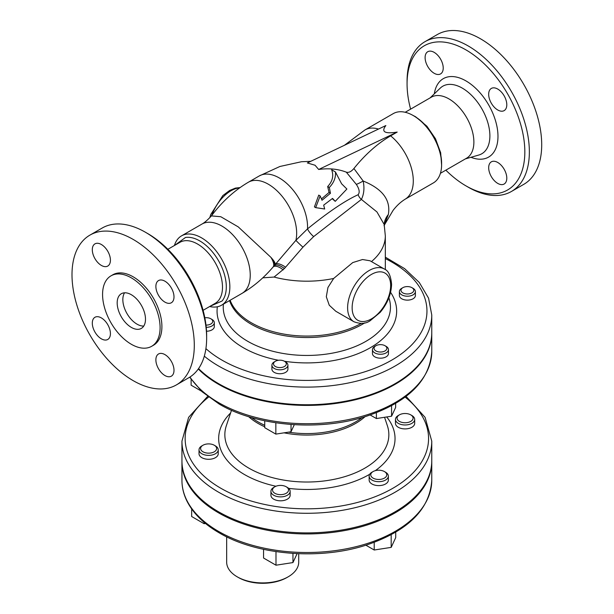 <?xml version="1.0" encoding="UTF-8"?>
<svg xmlns="http://www.w3.org/2000/svg" width="614" height="614" viewBox="0 0 614 614"><rect width="100%" height="100%" fill="white"/><g stroke="black" fill="none" stroke-linecap="round" stroke-linejoin="round"><path stroke-width="0.92" d="M378.5 129.055A40.033 23.117 60 0 0 364.969 129.945L393.275 113.605A40.033 23.117 60 0 1 407.635 112.976A40.033 23.117 60 0 1 413.299 115.585A40.033 23.117 60 0 1 441.604 164.621A40.033 23.117 60 0 1 433.315 182.949L405.002 199.289C399.476 202.804 396.076 206.588 393.121 210.318L384.003 225.66M413.299 115.585L414.427 116.246A38.436 22.188 -120 0 1 441.604 163.316L441.604 164.621M346.296 172.158A135.31 78.124 120 0 0 318.674 169.479L315.051 165.243L307.353 162.948L385.861 125.548C380.964 131.857 384.74 134.036 397.189 132.087L390.65 135.863A103.282 59.627 120 0 0 353.917 168.512C351.239 171.659 348.698 172.879 346.296 172.158L356.304 184.353A9.609 0.967 149.5 0 0 363.173 181.015L353.917 168.512M465.949 185.865L468.213 187.178A86.474 49.926 -120 0 0 511.454 191.461A86.474 49.926 -120 0 0 529.36 151.873A86.474 49.926 -120 0 0 491.614 64.846A86.474 49.926 -120 0 0 424.98 41.675A86.474 49.926 -120 0 0 407.067 81.263L407.067 83.88A83.274 48.076 60 0 1 465.949 49.887A83.274 48.076 60 0 1 524.832 151.873A83.274 48.076 60 0 1 465.949 185.865A83.274 48.076 60 0 1 445.841 170.17M410.605 109.146A83.274 48.076 60 0 1 407.067 83.88M425.103 57.586A12.81 7.399 60 0 1 427.758 51.722A12.81 7.399 60 0 1 437.629 55.153A12.81 7.399 60 0 1 443.224 68.047A12.81 7.399 60 0 1 440.568 73.91A12.81 7.399 60 0 1 430.698 70.48A12.81 7.399 60 0 1 425.103 57.586M506.796 178.167A12.81 7.399 60 0 1 504.14 184.031A12.81 7.399 60 0 1 494.27 180.6A12.81 7.399 60 0 1 488.683 167.706A12.81 7.399 60 0 1 491.33 161.843A12.81 7.399 60 0 1 501.208 165.273A12.81 7.399 60 0 1 506.796 178.167M497.739 89.061A12.81 7.399 60 0 1 506.105 100.351A12.81 7.399 60 0 1 504.14 110.62A12.81 7.399 60 0 1 497.739 109.983A12.81 7.399 60 0 1 489.366 98.693A12.81 7.399 60 0 1 491.33 88.431A12.81 7.399 60 0 1 497.739 89.061M511.454 191.461L523.796 184.33A86.474 49.926 -120 0 0 523.796 84.479A86.474 49.926 -120 0 0 437.321 34.553L424.98 41.675M405.186 112.278L431.35 97.173A35.228 20.339 60 0 1 448.964 98.915A35.228 20.339 60 0 1 471.982 129.961A35.228 20.339 60 0 1 466.579 158.197L440.415 173.302M203.096 310.316L215.192 303.331A35.228 20.339 -120 0 0 222.491 287.198A35.228 20.339 -120 0 0 197.578 244.05A35.228 20.339 -120 0 0 179.963 242.307L167.868 249.292M174.66 245.37L185.466 237.488A37.531 21.667 60 0 1 212.513 252.032A37.531 21.667 60 0 1 226.305 286.876A37.531 21.667 60 0 1 222.122 300.975L209.888 306.394M206.642 338.199L206.642 335.582A83.274 48.076 -120 0 0 147.759 233.589L145.495 232.284A86.474 49.926 60 0 1 206.642 338.199A86.474 49.926 60 0 1 188.728 377.779L176.387 384.909A86.474 49.926 60 0 1 133.146 380.626A86.474 49.926 60 0 1 76.658 304.421A86.474 49.926 60 0 1 89.913 235.124A86.474 49.926 60 0 1 176.387 285.057A86.474 49.926 60 0 1 176.387 384.909M89.913 235.124L102.254 228.001A86.474 49.926 60 0 1 145.495 232.284M209.65 306.532A40.033 23.117 -120 0 0 221.562 305.204A40.033 23.117 -120 0 0 229.851 286.876A40.033 23.117 -120 0 0 212.375 246.582A40.033 23.117 -120 0 0 181.529 235.86A40.033 23.117 -120 0 0 174.422 245.508M238.347 577.475L237.211 576.822L238.347 577.475A34.43 19.878 0 0 0 287.037 577.475L288.166 576.822A36.034 20.799 180 0 1 237.211 576.822L237.211 576.822A36.034 20.799 180 0 1 226.658 562.117L226.658 536.828M298.719 553.705L298.719 562.117A36.034 20.799 180 0 1 288.166 576.822M356.304 184.353C359.359 188.989 359.973 192.443 358.139 194.722C345.421 200.456 328.544 211.838 307.514 228.876L295.91 240.312L274.212 265.685C276.331 264.181 279.738 265.118 284.435 268.51L302.948 247.173L313.654 236.597L361.4 199.42C363.995 194.147 364.586 188.014 363.173 181.015C382.507 188.874 390.895 200.041 388.34 214.516A24.023 20.17 6.3 0 0 384.203 223.995L384.203 224.018M274.212 265.685L273.007 267.098A40.033 9.993 -139.5 0 0 273.069 267.036A40.033 9.993 -139.5 0 0 270.935 257.373C273.936 261.464 275.018 264.243 274.174 265.708M358.139 194.722A9.609 8.35 -122.3 0 0 361.4 199.42L376.95 211.945L384.195 224.501L385.323 235.883A78.469 45.306 0 0 1 371.462 261.587M384.295 224.977L388.34 214.516M353.917 321.728L335.781 311.252L329.257 305.219L326.31 296.769L327.945 287.49L333.655 278.464L352.751 262.577L362.536 259.522L370.073 260.789L384.349 269.024A30.424 17.568 120 0 0 352.451 289.317A30.424 17.568 120 0 0 353.917 321.728C360.518 324.2 365.982 323.831 370.303 320.615L380.196 312.342C387.465 303.577 391.264 294.213 391.586 284.259C390.78 275.64 388.37 270.567 384.349 269.024M365.883 545.201L374.21 550.006L391.179 547.381L395.723 537.588L395.723 532.146M391.179 534.71L391.179 547.381M374.21 542.339L374.21 550.006M373.097 478.106A8.005 4.62 180 0 1 373.097 471.567A8.005 4.62 180 0 1 384.418 471.567A8.005 4.62 180 0 1 384.418 478.106A8.005 4.62 180 0 1 373.097 478.106M388.363 476.142L388.363 480.064A9.609 5.549 180 0 1 382.438 485.19A9.609 5.549 180 0 1 371.961 483.986A9.609 5.549 180 0 1 369.152 480.064L369.152 476.142A9.609 5.549 0 0 0 371.961 480.064A9.609 5.549 0 0 0 382.438 481.269A9.609 5.549 0 0 0 388.363 476.142A9.609 5.549 0 0 0 385.554 472.22L384.418 471.567M373.097 471.567L371.961 472.22A9.609 5.549 0 0 0 369.152 476.142M263.567 549.346L263.567 558.034L275.985 565.202L292.955 562.577L297.107 553.644M292.955 553.414L292.955 562.577M275.985 551.602L275.985 565.202M191.66 508.945L191.66 516.52L204.078 523.688L205.49 523.473M204.078 522.299L204.078 523.688M272.8 488.836A8.005 4.62 180 0 1 274.872 486.764A8.005 4.62 180 0 1 286.193 486.764A8.005 4.62 180 0 1 282.609 494.493A8.005 4.62 180 0 1 272.8 488.836M290.146 491.338L290.146 495.26A9.609 5.549 180 0 1 280.537 500.809A9.609 5.549 180 0 1 270.928 495.26L270.928 491.338A9.609 5.549 0 0 0 280.537 496.887A9.609 5.549 0 0 0 290.146 491.338A9.609 5.549 0 0 0 287.329 487.416L286.193 486.764M274.872 486.764L273.737 487.416A9.609 5.549 0 0 0 271.25 489.903A9.609 5.549 0 0 0 270.928 491.338M206.557 444.052A8.005 4.62 180 0 1 214.294 445.25A8.005 4.62 180 0 1 214.294 451.789A8.005 4.62 180 0 1 202.965 451.789A8.005 4.62 180 0 1 202.965 445.25A8.005 4.62 180 0 1 206.557 444.052M218.239 449.824L218.239 453.746A9.609 5.549 180 0 1 208.63 459.295A9.609 5.549 180 0 1 199.02 453.746L199.02 449.824A9.609 5.549 0 0 0 208.63 455.373A9.609 5.549 0 0 0 218.239 449.824A9.609 5.549 0 0 0 215.422 445.902L214.294 445.25M202.965 445.25L201.837 445.902A9.609 5.549 0 0 0 199.02 449.824M407.151 422.593A8.005 4.62 180 0 1 398.141 420.436A8.005 4.62 180 0 1 399.415 414.857A8.005 4.62 180 0 1 410.735 414.857A8.005 4.62 180 0 1 407.151 422.593M414.688 419.431L414.688 423.353A9.609 5.549 180 0 1 407.566 428.718A9.609 5.549 180 0 1 395.47 423.353L395.47 419.431A9.609 5.549 0 0 0 407.566 424.788A9.609 5.549 0 0 0 414.688 419.431A9.609 5.549 0 0 0 411.871 415.509L410.735 414.857M399.415 414.857L398.286 415.509A9.609 5.549 0 0 0 395.47 419.431M370.211 414.987L376.39 418.548L391.571 416.2L395.639 407.435L395.639 403.398M391.571 405.7L391.571 416.2M376.39 412.715L376.39 418.548M375.929 350.947A6.409 3.699 180 0 1 375.929 345.713A6.409 3.699 180 0 1 384.986 345.713A6.409 3.699 180 0 1 384.986 350.947A6.409 3.699 180 0 1 375.929 350.947M388.462 349.635L388.462 353.557A8.005 4.62 180 0 1 383.52 357.832A8.005 4.62 180 0 1 374.793 356.826A8.005 4.62 180 0 1 372.452 353.557L372.452 349.635A8.005 4.62 0 0 0 374.793 352.904A8.005 4.62 0 0 0 383.52 353.91A8.005 4.62 0 0 0 388.462 349.635A8.005 4.62 0 0 0 386.122 346.365L384.986 345.713M375.929 345.713L374.793 346.365A8.005 4.62 0 0 0 372.452 349.635M264.726 420.797L264.726 427.689L275.847 434.106L291.028 431.757L294.298 424.704M291.028 424.481L291.028 431.757M275.847 422.785L275.847 434.106M191.123 379.383L191.123 385.193L201.392 391.118M273.721 362.928A6.409 3.699 180 0 1 275.379 361.27A6.409 3.699 180 0 1 284.443 361.27A6.409 3.699 180 0 1 281.573 367.456A6.409 3.699 180 0 1 273.721 362.928M287.92 365.192L287.92 369.114A8.005 4.62 180 0 1 279.915 373.734A8.005 4.62 180 0 1 271.902 369.114L271.902 365.192A8.005 4.62 0 0 0 279.915 369.812A8.005 4.62 0 0 0 287.92 365.192A8.005 4.62 0 0 0 285.571 361.922L284.443 361.27A89.797 51.845 0 0 0 373.964 345.505A89.797 51.845 0 0 0 390.581 292.325M275.379 361.27L274.251 361.922A8.005 4.62 0 0 0 272.179 363.995A8.005 4.62 0 0 0 271.902 365.192M204.823 317.791A6.409 3.699 180 0 1 210.84 318.773A6.409 3.699 180 0 1 212.16 322.887A6.409 3.699 180 0 1 205.982 325.082M206.227 327.316A8.005 4.62 0 0 0 214.317 322.695L214.317 326.617A8.005 4.62 180 0 1 206.519 331.238M214.317 322.695A8.005 4.62 0 0 0 211.968 319.426L210.84 318.773M409.054 293.853A6.409 3.699 180 0 1 401.848 292.134A6.409 3.699 180 0 1 402.868 287.667A6.409 3.699 180 0 1 411.925 287.667A6.409 3.699 180 0 1 409.054 293.853M415.402 291.589L415.402 295.511A8.005 4.62 180 0 1 409.469 299.977A8.005 4.62 180 0 1 399.392 295.511L399.392 291.589A8.005 4.62 0 0 0 409.469 296.055A8.005 4.62 0 0 0 415.402 291.589A8.005 4.62 0 0 0 413.061 288.319L411.925 287.667M402.868 287.667L401.733 288.319A8.005 4.62 0 0 0 399.392 291.589M329.319 187.47L330.455 193.287L329.027 192.458L327.684 186.526C332.573 181.322 333.893 175.742 331.644 169.779L335.451 171.981C335.927 177.561 333.878 182.719 329.319 187.47L327.684 186.526M330.455 193.287L321.997 200.264L320.163 195.935L318.735 195.106L314.429 206.91L315.673 207.632L324.683 209.006L323.67 205.145L332.542 198.406L335.236 201.346L346.879 189.035L341.599 183.778L335.451 171.981M321.46 198.913L329.027 192.458M335.236 201.346L332.205 198.69M262.761 277.835L274.097 277.052L284.435 268.51M221.562 305.204L241.939 293.431C253.444 286.7 263.82 277.896 273.069 267.036L273.107 266.983M285.464 267.151A9.609 3.837 -145 0 0 275.095 264.419A40.033 5.894 36 0 0 270.935 257.373L238.255 226.896L220.787 216.727L211.423 215.898C207.593 220.027 204.416 222.759 201.906 224.095A40.033 23.117 -120 0 1 232.76 234.817A40.033 23.117 -120 0 1 250.236 275.11A40.033 23.117 -120 0 1 241.939 293.431M273.084 267.013A9.609 4.498 -139.1 0 1 283.177 269.899M211.323 216.028C221.892 201.822 234.226 190.563 248.332 182.251A40.033 23.117 -120 0 1 282.125 196.311A40.033 23.117 -120 0 1 295.91 240.312A9.609 0.652 -137.8 0 0 302.948 247.173M431.757 461.306A124.911 72.114 180 0 1 431.765 461.828A124.911 72.114 180 0 1 354.654 528.454A124.911 72.114 180 0 1 218.53 512.82A124.911 72.114 180 0 1 181.944 461.828A124.911 72.114 180 0 1 181.944 461.306M431.765 441.167L431.765 460.776A124.911 72.114 180 0 1 354.654 527.403A124.911 72.114 180 0 1 218.53 511.777A124.911 72.114 180 0 1 181.944 460.776L181.944 441.167A124.911 72.114 0 0 0 218.53 492.159A124.911 72.114 0 0 0 354.654 507.793A124.911 72.114 0 0 0 431.765 441.167L425.08 417.336L406.061 396.383M431.765 332.965A124.911 72.114 180 0 1 431.765 333.295A124.911 72.114 180 0 1 354.654 399.921A124.911 72.114 180 0 1 218.53 384.287A124.911 72.114 180 0 1 198.299 368.976M204.308 356.166A124.911 72.114 0 0 0 218.53 365.982A124.911 72.114 0 0 0 354.654 381.616A124.911 72.114 0 0 0 431.765 314.99L431.765 332.642A124.911 72.114 180 0 1 354.654 399.269A124.911 72.114 180 0 1 218.53 383.635A124.911 72.114 180 0 1 198.568 368.592M318.674 169.479L397.189 132.087M320.163 195.935L315.673 207.632M145.487 319.234A20.016 11.559 60 0 1 141.343 328.398A20.016 11.559 60 0 1 121.326 316.839A20.016 11.559 60 0 1 121.326 293.73A20.016 11.559 60 0 1 136.753 299.095A20.016 11.559 60 0 1 145.487 319.234M124.565 292.801A20.016 11.559 -120 0 0 126.991 313.577A20.016 11.559 -120 0 0 143.768 326.057M110.42 260.19A12.81 7.399 60 0 1 107.765 266.054A12.81 7.399 60 0 1 94.955 258.655A12.81 7.399 60 0 1 94.955 243.865A12.81 7.399 60 0 1 104.825 247.296A12.81 7.399 60 0 1 110.42 260.19M101.364 317.914A12.81 7.399 60 0 1 109.729 329.204A12.81 7.399 60 0 1 107.765 339.465A12.81 7.399 60 0 1 94.955 332.067A12.81 7.399 60 0 1 94.955 317.277A12.81 7.399 60 0 1 101.364 317.914M155.879 359.842A12.81 7.399 60 0 1 158.527 353.979A12.81 7.399 60 0 1 171.344 361.377A12.81 7.399 60 0 1 171.344 376.175A12.81 7.399 60 0 1 161.467 372.736A12.81 7.399 60 0 1 155.879 359.842M164.936 302.126A12.81 7.399 60 0 1 156.57 290.836A12.81 7.399 60 0 1 158.527 280.567A12.81 7.399 60 0 1 171.344 287.966A12.81 7.399 60 0 1 171.344 302.763A12.81 7.399 60 0 1 164.936 302.126M151.673 346.288L153.485 345.245A40.677 23.485 -120 0 0 153.485 298.274A40.677 23.485 -120 0 0 112.807 274.788L110.996 275.839A40.677 23.485 -120 0 0 104.764 308.435A40.677 23.485 -120 0 0 131.335 344.277A40.677 23.485 -120 0 0 151.673 346.288A40.677 23.485 -120 0 0 151.673 299.325A40.677 23.485 -120 0 0 110.996 275.839M390.65 135.863A40.033 23.117 60 0 1 412.094 170.861A40.033 23.117 60 0 1 405.002 199.289M470.961 157.291A45.29 26.149 -120 0 0 497.877 133.407A45.29 26.149 -120 0 0 465.949 80.902A45.29 26.149 -120 0 0 434.321 93.827M430.099 97.895L440.246 88.132A39.004 22.518 60 0 1 462.311 88.132A39.004 22.518 60 0 1 488.475 125.01A39.004 22.518 60 0 1 478.859 155.012L465.328 158.919M211.838 215.337A30.424 17.568 -60 0 1 214.301 209.558A30.424 17.568 -60 0 1 239.629 187.876M390.65 285.571A27.223 15.718 -60 0 1 361.769 321.49A27.223 15.718 -60 0 1 361.769 282.985A27.223 15.718 -60 0 1 390.65 285.571M274.097 277.052A78.469 45.306 0 0 0 333.655 278.464M313.654 236.597A9.609 2.893 -135.4 0 1 307.514 228.876A40.033 23.117 -120 0 0 290.859 187.508A40.033 23.117 -120 0 0 259.238 175.957L279.915 166.478L301.489 161.728L310.722 161.336M218.53 531.386A124.911 72.114 180 0 1 181.944 480.394C181.959 487.577 183.678 494.569 187.086 501.377C193.349 513.588 204.048 524.08 219.19 532.852C256.928 555.294 320.094 560.382 366.827 544.902C408.118 530.826 429.762 509.321 431.765 480.394A124.911 72.114 180 0 1 354.654 547.02A124.911 72.114 180 0 1 218.53 531.386M405.117 397.097A121.71 70.265 180 0 1 386.022 491.921A121.71 70.265 180 0 1 220.794 488.237A121.71 70.265 180 0 1 208.583 397.097M230.588 412.984A88.186 50.916 0 0 0 275.955 486.242M288.649 488.368A88.186 50.916 0 0 0 369.72 474.254M375.277 470.669A88.186 50.916 0 0 0 386.713 416.952M384.556 417.29L387.365 425.702A82 47.339 180 0 1 306.854 482.021A82 47.339 180 0 1 226.336 425.702L231.493 410.282M248.67 416.668A69.044 39.864 0 0 0 264.726 426.791M284.059 432.832A69.044 39.864 0 0 0 365.031 416.668M362.114 417.543A68.829 39.741 180 0 1 288.488 432.149M264.726 425.279A68.829 39.741 180 0 1 251.594 417.543M431.765 333.295L431.765 351.599A124.911 72.114 180 0 1 354.654 418.226A124.911 72.114 180 0 1 218.53 402.592A124.911 72.114 180 0 1 189.964 377.027M385.323 258.571A120.106 69.344 180 0 1 394.84 358.269A120.106 69.344 180 0 1 221.923 360.096A120.106 69.344 180 0 1 205.913 348.645M217.364 306.77A89.797 51.845 0 0 0 278.564 360.272M388.869 297.813L388.961 298.082A83.604 48.268 180 0 1 312.135 355.352A83.604 48.268 180 0 1 223.412 304.13M229.552 300.591A78.684 45.428 0 0 0 285.257 335.797A78.684 45.428 0 0 0 364.754 322.872M361.262 323.409A78.469 45.306 180 0 1 283.906 334.093A78.469 45.306 180 0 1 230.127 300.254M412.892 115.355L415.632 116.775L426.907 126.215L435.51 138.787L440.675 152.802L441.604 165.089M181.529 235.86L201.906 224.095M384.203 224.524L384.203 223.995M209.796 217.663L210.756 214.516L222.805 195.605L229.621 190.478L235.4 188.107L240.059 187.569M248.332 182.251L259.238 175.957M181.944 461.828L181.944 480.394M431.765 461.828L431.765 480.394M207.647 396.383L188.621 417.336L181.944 441.167M431.765 351.599C429.762 380.526 408.118 402.032 366.827 416.108C320.094 431.588 256.928 426.5 219.19 404.058L201.968 391.648L189.688 377.203M431.765 314.99L428.572 298.189L419.301 282.494L404.626 268.64L385.323 257.151M385.323 269.653L385.323 235.883M364.969 129.945L344.423 145.288"/></g></svg>
